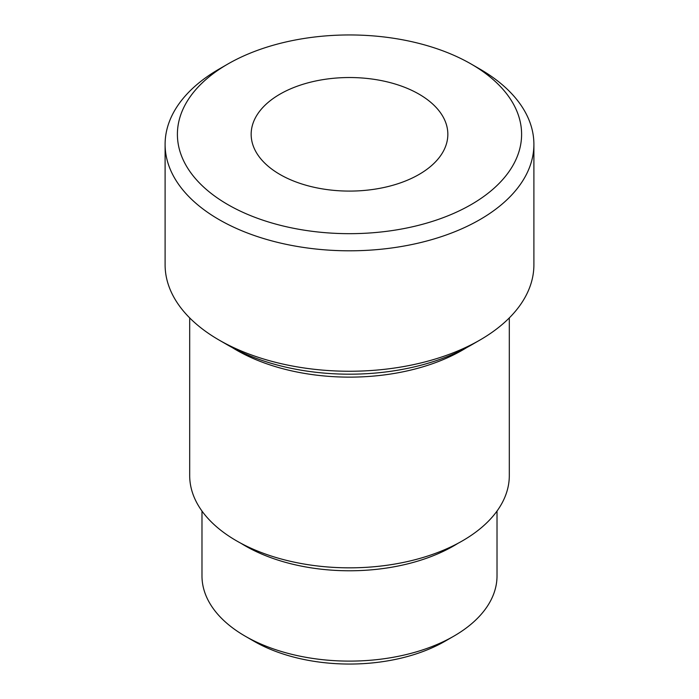 <?xml version="1.0" encoding="UTF-8"?>
<svg xmlns="http://www.w3.org/2000/svg" width="699" height="699" viewBox="0 0 699 699"><rect width="100%" height="100%" fill="white"/><g stroke="black" fill="none" stroke-linecap="round" stroke-linejoin="round"><path stroke-width="1.05" d="M419.042 94.164A98.341 56.776 0 0 0 311.868 81.853A98.341 56.776 0 0 0 251.159 134.313A98.341 56.776 0 0 0 279.958 174.462A98.341 56.776 0 0 0 387.132 186.764A98.341 56.776 0 0 0 447.841 134.313A98.341 56.776 0 0 0 419.042 94.164M232.313 347.595A159.809 92.268 0 0 0 236.498 350.112A159.809 92.268 0 0 0 466.687 347.595M227.804 204.571A172.103 99.363 0 0 0 471.196 204.571A172.103 99.363 0 0 0 471.196 64.055L479.881 69.07A184.396 106.458 180 0 1 479.89 69.07A184.396 106.458 180 0 1 533.896 144.352A184.396 106.458 180 0 1 420.064 242.702A184.396 106.458 180 0 1 219.119 219.626A184.396 106.458 180 0 1 165.104 144.352A184.396 106.458 180 0 1 219.11 69.07L227.804 64.055A172.103 99.363 0 0 0 227.804 204.571M479.89 340.072L471.196 345.088A172.103 99.363 180 0 1 227.804 345.088L219.119 340.072A184.396 106.458 0 0 0 479.89 340.072A184.396 106.458 0 0 0 533.896 264.79L533.896 144.352M453.808 636.169L445.114 641.184A135.222 78.07 180 0 1 253.886 641.184L245.192 636.169A147.515 85.164 0 0 0 453.808 636.169A147.515 85.164 0 0 0 497.015 575.941L497.015 511.056M241.015 543.324A147.515 85.164 0 0 0 245.192 545.832A147.515 85.164 0 0 0 457.985 543.324M189.691 317.905L189.691 475.573A159.809 92.268 0 0 0 236.498 540.816A159.809 92.268 0 0 0 410.654 560.816A159.809 92.268 0 0 0 509.309 475.573L509.309 317.905M253.886 641.184L245.192 636.169A147.515 85.164 0 0 1 201.985 575.941L201.985 511.056M479.89 69.07L471.196 64.055A172.103 99.363 0 0 0 227.804 64.055M165.104 144.352L165.104 264.79A184.396 106.458 0 0 0 219.11 340.072A184.396 106.458 0 0 0 219.119 340.072M227.804 345.088L219.11 340.072"/></g></svg>
